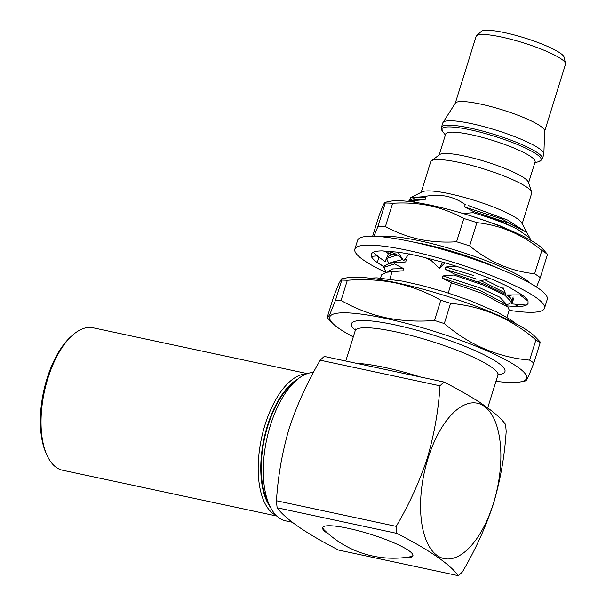 <?xml version="1.0" encoding="UTF-8"?>
<svg xmlns="http://www.w3.org/2000/svg" width="606" height="606" viewBox="0 0 606 606"><rect width="100%" height="100%" fill="white"/><g stroke="black" fill="none" stroke-linecap="round" stroke-linejoin="round"><path stroke-width="0.91" d="M530.576 283.449A83.249 14.029 -162.7 0 0 419.86 240.87A83.249 14.029 -162.7 0 0 380.386 236.673M547.529 254.361A94.597 15.938 -162.7 0 0 541.885 250.475C522.448 234.469 500.791 225.19 476.907 222.637A94.597 15.938 -162.7 0 0 463.832 218.501C453.227 212.691 441.895 208.441 429.851 205.745C417.837 203.275 405.444 202.449 392.665 203.275A94.597 15.938 -162.7 0 0 385.234 203.025L384.977 202.336L390.522 201.222A83.249 14.029 -162.7 0 1 430.949 205.252A83.249 14.029 -162.7 0 1 542.362 248.521L547.529 254.361L540.279 277.639L536.515 287.055M540.279 277.639A94.597 15.938 -162.7 0 0 534.636 273.753C510.752 271.2 489.095 261.921 469.658 245.907A94.597 15.938 -162.7 0 0 456.583 241.771C443.91 242.605 431.51 241.779 419.397 239.302C407.444 236.651 396.119 232.401 385.416 226.553A94.597 15.938 -162.7 0 0 377.985 226.303L373.97 236.279M414.974 242.43A70.932 11.953 17.3 0 1 424.927 244.354A70.932 11.953 17.3 0 1 498.836 268.549M377.985 226.303L385.234 203.025C385.295 200.435 383.227 204.639 379.045 215.645L372.629 236.249M392.665 203.275L385.416 226.553M463.832 218.501L456.583 241.771M476.907 222.637L469.658 245.907M541.885 250.475L534.636 273.753M388.279 252.823A83.249 14.029 -162.7 0 0 391.423 254.565M385.787 272.397A99.331 16.733 17.3 0 1 354.836 249.187L357.608 240.279A99.331 16.733 17.3 0 1 402.013 239.764A99.331 16.733 17.3 0 1 500.586 269.261A99.331 16.733 17.3 0 1 547.279 299.356L544.506 308.257A99.331 16.733 17.3 0 1 509.184 310.325M354.836 249.187A99.331 16.733 17.3 0 1 399.24 248.672A99.331 16.733 17.3 0 1 497.814 278.162A99.331 16.733 17.3 0 1 544.506 308.257M383.999 266.89L377.28 262.557A82.302 13.87 17.3 0 1 371.296 256.353L371.296 253.785L372.978 252.331A82.302 13.87 17.3 0 1 382.166 250.899L397.968 252.187A82.302 13.87 17.3 0 1 418.829 256.073L442.706 262.171A82.302 13.87 17.3 0 1 467.271 269.897L490.102 278.48A82.302 13.87 17.3 0 1 508.987 287.092L522.061 294.887A82.302 13.87 17.3 0 1 528.046 301.091L528.046 303.659L526.364 305.113A82.302 13.87 17.3 0 1 517.168 306.545L506.767 305.932M517.835 304.409L517.168 306.545L514.858 304.159M384.083 266.617L377.28 262.557L379.023 256.974M382.166 250.899L389.249 251.672C394.059 252.8 398.172 255.05 401.589 258.414L403.664 260.785L409.179 253.74M522.061 294.887L506.04 294.955L502.821 287.009M490.102 278.48L478.392 281.358M445.016 262.837L439.289 268.314L431.366 260.641L425.42 257.603M442.706 262.171L439.289 268.314M397.968 252.187L403.664 260.785M388.249 251.869L388.348 251.475M371.296 256.353L377.349 255.906M385.052 251.005L388.34 253.679L385.136 261.663L376.97 255.762M372.978 252.331L378.811 256.808M386.431 258.308L388.794 263.436M512.229 301.447L510.638 298.16L506.518 294.955M528.046 301.091L519.94 294.895M513.13 296.932L511.676 303.894L513.79 298.667M526.364 305.113L511.676 303.894M276.275 515.524A72.841 34.262 -77.9 0 1 268.753 509.388A72.841 34.262 -77.9 0 1 263.746 429.116A72.841 34.262 -77.9 0 1 306.575 373.872M307.31 373.607L93.074 327.785A72.841 34.262 102.1 0 0 72.871 334.929A72.841 34.262 102.1 0 0 47.094 455.47A72.841 34.262 102.1 0 0 51.601 462.939A72.841 34.262 102.1 0 0 62.6 470.248L276.844 516.07M403.952 557.656A47.298 7.969 -162.7 0 0 412.906 555.808A47.298 7.969 -162.7 0 0 408.565 550.468A47.298 7.969 -162.7 0 0 358.926 530.901A47.298 7.969 -162.7 0 0 322.589 527.674A47.298 7.969 -162.7 0 0 326.929 533.007A47.298 7.969 -162.7 0 0 328.914 534.287M412.966 555.452A47.298 7.969 17.3 0 1 410.11 556.793A98.649 98.649 0 0 1 324.331 530.076A47.298 7.969 17.3 0 1 322.74 527.349M458.363 575.7L338.595 550.081C306.197 533.462 285.714 519.357 277.139 507.783A109.731 51.608 102.1 0 1 276.457 500.753C277.965 476.346 282.184 452.265 289.138 428.51C296.887 405.013 307.257 382.25 320.233 360.206L440.001 385.817C438.479 410.315 434.252 434.396 427.321 458.068C419.526 481.641 409.156 504.412 396.218 526.372A109.731 51.608 -77.9 0 0 396.9 533.394C429.419 550.096 449.91 564.201 458.363 575.7A109.731 51.608 -77.9 0 0 462.401 571.928C475.339 549.96 485.709 527.197 493.504 503.624C500.435 479.952 504.662 455.871 506.184 431.374A109.731 51.608 -77.9 0 0 505.502 424.351C497.049 412.853 476.558 398.748 444.039 382.045L324.278 356.434A109.731 51.608 102.1 0 0 320.233 360.206M428.01 458.401A79.462 37.375 102.1 0 0 437.418 555.694A79.462 37.375 102.1 0 0 493.413 503.419A79.462 37.375 102.1 0 0 484.005 406.126A79.462 37.375 102.1 0 0 428.01 458.401M313.453 372.485A75.682 35.595 102.1 0 0 296.364 380.273A75.682 35.595 102.1 0 0 270.374 425.42A75.682 35.595 102.1 0 0 269.572 505.51A75.682 35.595 102.1 0 0 285.691 520.865L292.213 522.258M269.572 505.51L267.072 500.064A70.001 32.929 -77.9 0 1 267.814 425.98A70.001 32.929 -77.9 0 1 291.85 384.219L296.364 380.273M356.805 363.388A74.735 12.59 17.3 0 1 384.689 367.441A74.735 12.59 17.3 0 1 420.625 377.038M473.877 398.665A74.735 12.59 17.3 0 1 481.088 403.225M408.921 200.972L410.527 197.723L422.162 191.829A52.881 8.908 17.3 0 1 449.69 193.799A52.881 8.908 17.3 0 1 521.652 222.819L527.046 232.734L507.601 220.061L468.279 205.517M410.527 197.723L424.147 196.624C431.972 194.98 439.57 194.89 446.963 196.344C453.72 197.897 459.833 200.669 465.31 204.684M530.053 238.264L526.659 232.356L509.093 223.25L475.036 212.002A66.221 11.158 17.3 0 1 517.63 229.303L530.053 238.264L530.348 240.067M421.193 192.314L430.722 161.734A52.881 8.908 17.3 0 1 431.404 160.825A52.881 8.908 17.3 0 1 459.446 162.476A52.881 8.908 17.3 0 1 531.651 192.049A52.881 8.908 17.3 0 1 531.697 193.185L522.175 223.765M431.404 160.825L439.638 154.591A46.829 7.893 17.3 0 1 464.476 156.053A46.829 7.893 17.3 0 1 528.409 182.239L531.651 192.049M439.176 154.939L445.69 134.024A46.829 7.893 17.3 0 1 471.127 134.691A46.829 7.893 17.3 0 1 535.106 161.878L528.591 182.792M542.423 158.764A52.881 8.908 17.3 0 0 470.165 128.055A52.881 8.908 17.3 0 0 441.441 127.313L442.819 122.897A52.881 8.908 17.3 0 1 442.994 122.526A52.881 8.908 17.3 0 1 471.544 123.639A52.881 8.908 17.3 0 1 543.862 153.939A52.881 8.908 17.3 0 1 543.794 154.348L542.423 158.764L539.052 161.56A52.071 8.772 -162.7 0 0 524.023 147.372A52.071 8.772 -162.7 0 0 470.044 129.745A52.071 8.772 -162.7 0 0 442.622 131.525L445.402 134.964M442.994 122.526L455.379 103.103A46.829 7.893 17.3 0 1 480.656 104.096A46.829 7.893 17.3 0 1 544.696 130.919L543.862 153.939M455.273 103.262L476.104 36.383A46.829 7.893 17.3 0 1 476.558 35.709A46.829 7.893 17.3 0 1 501.541 37.042A46.829 7.893 17.3 0 1 565.534 63.418A46.829 7.893 17.3 0 1 565.519 64.228L544.688 131.108M476.558 35.709L481.315 31.383A43.549 7.34 17.3 0 1 504.556 32.626A43.549 7.34 17.3 0 1 564.072 57.161L565.534 63.418M341.458 278.919L338.875 283.532L333.641 296.675L327.354 316.862L327.52 317.998L329.967 314.075L335.482 300.288L341.776 280.101L341.458 278.919L346.784 277.851A103.111 17.377 17.3 0 1 396.854 282.835A103.111 17.377 17.3 0 1 534.856 336.428L539.976 341.693L540.135 342.844L533.848 363.032L528.637 376.121L526.023 380.803L520.705 381.856A103.111 17.377 17.3 0 1 495.988 381.31M434.502 320.468L440.789 300.273C427.041 292.41 412.209 286.676 396.309 283.085C380.492 279.858 364.168 278.927 347.336 280.29L341.049 300.478C354.98 308.416 369.811 314.15 385.537 317.665C401.551 320.9 417.875 321.831 434.502 320.468A117.299 19.763 17.3 0 1 444.296 323.566C469.658 345.17 498.094 357.351 529.614 360.123A117.299 19.763 17.3 0 1 533.848 363.032M440.789 300.273A117.299 19.763 17.3 0 1 450.584 303.371L444.296 323.566M529.614 360.123L535.909 339.936C510.547 318.332 482.103 306.144 450.584 303.371M535.909 339.936A117.299 19.763 17.3 0 1 540.135 342.844M353.283 336.86A103.111 17.377 17.3 0 1 332.633 323.278A103.111 17.377 17.3 0 1 385.764 318.453A103.111 17.377 17.3 0 1 494.625 354.283A103.111 17.377 17.3 0 1 520.705 381.856M475.036 212.002L473.612 211.577L473.263 212.691C491.708 218.213 506.495 223.75 517.63 229.303M411.209 201.76L413.921 201.631L414.262 200.525L407.414 201.306M389.605 251.763L391.567 254.535M508.351 295.781L512.441 294.925M386.62 258.474L397.301 254.997M395.597 254.02L391.847 254.475L387.082 257.065L386.613 258.482M502.7 303.189L505.98 303.242M505.919 294.569L484.209 284.169L454.197 273.897L453.856 275.01L483.868 285.282L504.987 295.319L511.676 302.318L512.025 301.205M505.578 304.682L508.79 304.045L511.676 302.318M335.482 300.288A117.299 19.763 17.3 0 1 341.049 300.478M341.776 280.101A117.299 19.763 17.3 0 1 347.336 280.29M383.848 267.382L394.506 263.951L394.854 262.845L389.075 263.383L384.31 265.966L383.848 267.382L386.022 272.344M506.972 317.423L509.252 310.113L507.866 307.068L481.437 293.077L451.425 282.805L448.243 293.031M389.817 279.018L392.082 271.746L386.302 272.283L381.538 274.874L380.523 278.04M473.612 211.577L464.491 206.919L465.188 204.684M424.147 196.624L425.813 197.389L425.117 199.624L414.262 200.525M413.921 201.631L415.148 202.321M397.278 255.05L398.044 255.482M404.967 259.05L406.399 259.709L405.709 261.943L394.854 262.845M394.506 263.951L403.626 268.617L402.937 270.844L392.082 271.746M451.425 282.805L442.304 278.139L443.001 275.912L453.856 275.01M454.197 273.897L445.077 269.238L445.774 267.004L456.629 266.11M452.682 252.384L450.629 251.429L450.773 250.952M462.416 213.592L473.263 212.691M402.937 270.844L391.764 271.193L386.302 272.283M403.626 268.617L392.711 268.92L387.976 271.405L387.772 271.988M406.399 259.709L404.543 259.61M402.642 259.557L390.749 262.496L390.544 263.087M505.571 304.704L505.927 303.576L499.73 297.167L480.225 287.971L443.001 275.912M405.709 261.943L394.536 262.292L389.075 263.383M507.866 307.068L503.98 303.068L479.535 290.198L442.304 278.139M393.786 253.164L393.317 254.187M503.783 289.07L484.792 279.79M473.498 275.503L445.774 267.004M505.366 292.925L480.906 280.745M476.596 279.101L445.077 269.238M470.453 257.247L450.629 251.429M425.813 197.389L414.898 197.692L410.156 200.177L409.951 200.768M513.123 231.583L499.639 225.652L471.142 215.994M425.117 199.624L413.951 199.972L408.489 201.063M526.659 232.356L501.715 218.978L464.491 206.919M396.9 533.394L277.139 507.783M276.457 500.753L396.218 526.372M440.001 385.817A109.731 51.608 -77.9 0 1 444.039 382.045M47.094 455.47L46.261 453.652A70.947 33.368 -77.9 0 1 71.372 336.239L72.871 334.929M297.796 379.068A70.947 33.368 102.1 0 0 263.989 438.835A70.947 33.368 102.1 0 0 270.39 507.192M487.732 407.838L497.89 375.228A74.735 12.59 -162.7 0 0 395.779 331.83A74.735 12.59 -162.7 0 0 355.184 330.778L355.184 328.922M355.313 330.172A80.409 13.552 17.3 0 1 395.104 324.884A80.409 13.552 17.3 0 1 482.111 353.828A80.409 13.552 17.3 0 1 498.124 374.652M369.092 278.101L376.902 277.859L402.316 281.101L421.246 285.335L445.084 292.039L469.938 300.538L497.852 312.491L510.684 319.741L516.35 323.968M534.818 162.809L539.052 161.56M332.633 323.278L327.513 318.006M345.761 361.024L355.184 330.778M441.441 127.313L442.622 131.525M497.89 375.228L498.935 373.697M508.616 294.94L508.343 295.804M395.188 253.816L391.847 254.475M507.517 294.948L510.638 298.16"/></g></svg>
